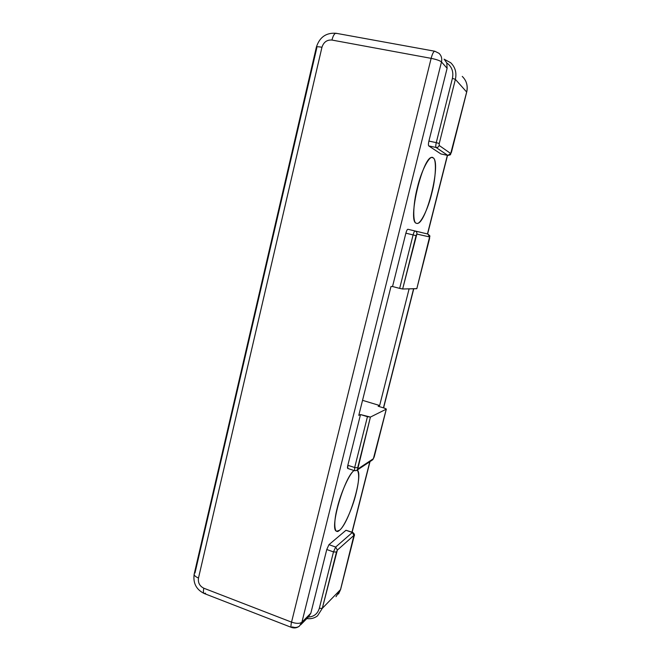 <?xml version="1.0" encoding="UTF-8"?>
<svg xmlns="http://www.w3.org/2000/svg" width="661" height="661" viewBox="0 0 661 661"><rect width="100%" height="100%" fill="white"/><g stroke="black" fill="none" stroke-linecap="round" stroke-linejoin="round"><path stroke-width="0.99" d="M333.483 551.91L336.466 552.059L337.341 550.109L335.664 547.044L333.483 551.91L319.321 608.302L322.304 608.351L336.466 552.059L333.483 551.91L335.664 547.044L337.341 550.109L353.932 535.385L352.354 532.493L335.664 547.044L328.963 544.664L326.765 549.514L333.483 551.91L326.765 549.514L310.827 613.226L308.348 617.043C313.975 616.713 317.627 613.796 319.321 608.302C317.627 613.796 313.975 616.713 308.356 617.043L310.827 613.226L326.765 549.514L328.963 544.664L335.664 547.044L352.354 532.493L353.932 535.385L340.638 589.356L335.995 596.685L340.531 589.579L353.932 535.385L337.341 550.109L322.304 608.351L319.321 608.302L333.483 551.91M317.528 615.845L322.304 608.351L340.531 589.579L322.304 608.351L317.528 615.845C314.421 618.217 310.86 619.134 306.844 618.58M354.106 536.236C354.891 534.956 354.412 533.667 352.66 532.378L345.984 530.271L352.354 532.493L345.984 530.271L328.963 544.664L345.984 530.271M427.898 234.052L429.584 236.935L429.567 238.58L416.818 288.692L429.567 238.58C429.501 234.862 431.137 237.142 427.898 234.052L415.083 231.011C416.496 231.515 417.091 232.532 416.86 234.068L429.584 236.935L427.898 234.052L415.083 231.011C414.439 231.127 413.778 232.432 413.092 234.928L416.066 235.638L416.86 234.068C417.091 232.532 416.496 231.515 415.083 231.011L427.898 234.052M416.827 288.626L402.648 288.997L416.818 288.692L429.584 236.935L416.86 234.068L402.648 288.997L399.665 288.386L402.648 288.997L416.066 235.638L413.092 234.928L399.665 288.386L413.092 234.928C413.778 232.432 414.439 231.127 415.083 231.011L407.887 229.268C407.234 229.375 406.565 230.681 405.879 233.168L413.092 234.928L405.879 233.168L392.535 286.519L399.665 288.386L392.535 286.519L405.879 233.168C406.565 230.681 407.234 229.375 407.887 229.268L421.09 232.408M348.05 468.401C347.389 468.632 347.314 467.591 347.826 465.286L360.509 414.554L358.783 415.381L360.509 414.554L370.424 417.074L386.272 409.167L370.424 417.074L357.733 469.062L373.374 458.709L386.272 409.167L384.677 408.217L386.346 409.06L373.374 458.709L372.226 460.114L373.374 458.709L357.733 469.062L356.519 470.549L354.593 470.698L354.676 467.525L354.593 470.698L356.519 470.549L357.733 469.062L357.659 467.823L354.676 467.525L357.659 467.823L370.424 417.074L367.442 416.694L354.676 467.525L367.442 416.694L360.509 414.554L347.826 465.286L354.676 467.525L347.826 465.286L347.769 468.467L354.593 470.698M384.677 408.217L378.15 406.234L379.654 405.524L362.542 400.335L379.654 405.524L378.15 406.234L384.677 408.217M451.463 152.22C449.612 155.492 451.901 154.401 447.877 155.442L436.07 147.469L428.741 145.907C428.262 145.296 428.32 143.685 428.906 141.082L447.109 68.306L446.795 62.935L447.109 68.306L428.906 141.082L436.268 142.636L428.906 141.082C428.32 143.685 428.262 145.296 428.741 145.907L436.07 147.469C435.607 146.858 435.673 145.246 436.268 142.636L452.413 78.353C453.727 71.785 451.86 66.637 446.795 62.935C451.86 66.637 453.727 71.785 452.413 78.353L455.379 79.361L439.243 143.52L455.379 79.361L452.413 78.353L436.268 142.636L439.243 143.52L439.16 145.453L439.243 143.52L436.268 142.636C435.673 145.246 435.607 146.858 436.07 147.469C437.59 147.634 438.623 146.965 439.16 145.453L450.728 153.526L439.16 145.453C438.623 146.965 437.59 147.634 436.07 147.469L447.803 155.418L450.728 153.526L466.666 92.036C468.021 85.814 466.55 80.601 462.262 76.412C466.55 80.601 468.021 85.814 466.666 92.036L451.463 152.22L450.728 153.526L447.96 155.442M455.379 79.361C456.817 72.718 455.247 67.166 450.686 62.721L444.101 59.226L450.686 62.721C455.247 67.166 456.817 72.718 455.379 79.361L466.666 92.036L455.379 79.361M447.803 155.418L440.879 153.922L447.803 155.418M428.741 145.907L440.879 153.922L428.741 145.907M447.357 155.335L427.46 233.944L447.357 155.335M413.588 288.758L383.446 407.837L413.588 288.758M369.813 461.717L351.991 532.146L369.813 461.717M434.814 51.236L336.094 33.281C334.499 33.331 333.111 35.595 331.946 40.057L431.137 58.35C436.442 59.432 439.896 60.63 441.482 61.936L447.109 68.306L441.482 61.936L301.903 622.232L310.827 613.226L301.903 622.232L441.482 61.936C439.896 60.63 436.442 59.432 431.137 58.35C432.377 53.739 433.599 51.368 434.814 51.236L439.028 53.334C441.399 55.615 442.209 58.482 441.482 61.936C442.209 58.482 441.399 55.615 439.028 53.334L434.814 51.236C433.599 51.368 432.377 53.739 431.137 58.35L291.542 622.133L203.819 588.216C199.639 586.1 197.854 582.705 198.49 578.011C195.648 576.855 194.202 575.599 194.152 574.235L194.251 573.814L194.152 574.235C194.202 575.599 195.648 576.855 198.49 578.011L321.957 47.253C318.742 46.675 316.892 46.617 316.388 47.08L316.388 47.08C316.892 46.617 318.742 46.675 321.957 47.253C323.65 42.089 326.98 39.693 331.946 40.057C333.111 35.595 334.499 33.331 336.094 33.281L336.606 33.529M339.465 530.287C334.433 535.542 333.078 523.363 337.358 507.557C340.688 492.999 349.793 472.962 354.114 470.541C344.307 476.73 328.856 530.626 336.73 531.229L339.465 530.287C349.157 523.198 363.633 474.102 357.262 470.062C359.468 473.507 359.047 481.373 356.006 493.651C352.759 507.698 343.918 527.495 339.465 530.287M416.595 223.278C412.588 223.79 412.869 204.282 417.413 187.451C421.338 170.373 430.03 154.178 433.046 157.797C436.772 158.681 435.88 178.28 431.674 193.698C428.031 209.388 419.95 225.492 416.595 223.278L416.645 223.294C425.544 226.83 441.878 162.052 433.046 157.797L432.476 157.566C423.313 153.6 406.697 222.997 416.595 223.278M409.109 288.857L379.654 405.524L409.109 288.857M358.783 415.381L390.973 286.535L392.535 286.519L390.973 286.535L358.783 415.381M205.563 593.181L204.249 593.528C203.307 593.008 203.167 591.24 203.819 588.216C203.167 591.24 203.307 593.008 204.249 593.528C196.309 589.62 192.946 583.192 194.152 574.235L316.388 47.08C319.602 37.148 326.17 32.546 336.094 33.281M291.476 627.421C294.327 628.413 296.971 627.975 299.408 626.107L301.903 622.232L299.408 626.107C297.367 627.57 295.07 627.851 292.517 626.934L291.476 627.421C290.79 626.992 290.815 625.232 291.542 622.133C296.302 623.728 299.747 623.761 301.903 622.232C299.747 623.761 296.302 623.728 291.542 622.133C290.815 625.232 290.79 626.992 291.476 627.421L204.249 593.528M446.795 62.935L444.704 59.969M198.49 578.011C197.854 582.705 199.639 586.1 203.819 588.216L291.542 622.133L431.137 58.35L331.946 40.057C326.98 39.693 323.65 42.089 321.957 47.253L198.49 578.011M194.995 572.98L316.817 47.807M431.856 157.533L433.046 157.797L431.856 157.533M340.638 589.356L354.081 536.335M340.613 589.472L338.531 593.991M374.217 456.908L372.779 459.734M386.338 409.118L374.233 456.834M357.064 470.186L372.226 460.114M465.311 80.287C467.244 83.947 467.707 87.88 466.707 92.102M451.471 152.187L466.691 92.152M450.686 62.721L444.06 59.176M447.877 155.442L440.953 153.955M352.139 532.196L370.02 461.585M383.603 407.887L413.761 288.758M427.617 233.986L447.522 155.368M300.681 624.819L308.398 617.01"/></g></svg>
